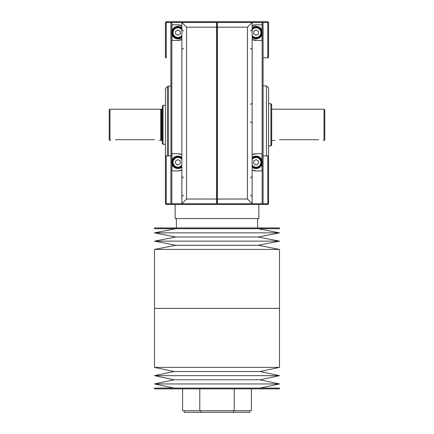 <?xml version="1.0" encoding="UTF-8"?>
<svg xmlns="http://www.w3.org/2000/svg" width="434" height="434" viewBox="0 0 434 434"><rect width="100%" height="100%" fill="white"/><g stroke="black" fill="none" stroke-linecap="round" stroke-linejoin="round"><path stroke-width="0.65" d="M217 388.864L279.496 388.864L279.496 388.083L154.504 388.083L154.504 388.864L217 388.864M173.985 388.083L154.504 383.944L279.496 383.944L260.015 388.083M154.504 383.944L173.985 379.804L260.015 379.804L279.496 383.944M173.985 379.804L154.504 375.66L279.496 375.66L260.015 379.804M154.504 375.66L173.985 371.52L260.015 371.52L279.496 375.66M217 367.381L279.496 367.381L279.496 308.4L217 308.4L279.496 308.4L279.496 249.42L154.504 249.42L154.504 308.4L217 308.4L154.504 308.4L154.504 367.381L217 367.381M234.214 388.864L234.214 410.738L251.427 410.738L251.427 388.864M199.786 388.864L199.786 410.738L234.214 410.738M182.573 388.864L182.573 410.738L199.786 410.738M200.6 410.738L200.6 412.3L249.794 412.3L249.794 410.738M184.206 410.738L184.206 412.3L200.6 412.3M233.4 410.738L233.4 412.3M258.87 204.501L258.87 218.562L175.13 218.562L175.13 204.501M217 227.937L154.504 227.937L154.504 228.718L279.496 228.718L279.496 227.937L217 227.937M258.197 228.718L279.496 232.857L154.504 232.857L175.803 228.718M279.496 232.857L258.197 236.997L175.803 236.997L154.504 232.857M258.197 236.997L279.496 241.141L154.504 241.141L175.803 236.997M279.496 241.141L258.197 245.281L175.803 245.281L154.504 241.141M171.848 31.248L171.848 22.481L166.222 22.481L166.222 57.793L165.441 57.803L165.441 22.481L165.831 22.091L166.222 22.481M171.848 22.481L216.609 22.481L216.609 203.72L181.846 203.72L181.846 22.481L186.533 27.168L216.609 27.168M170.909 22.481L170.909 203.72L181.846 203.72L186.533 199.032L186.533 27.168M217 22.872L216.609 22.481L217.391 22.481L217 22.872L217 203.329L216.609 203.72L217.391 203.72L217 203.329M262.152 203.72L217.391 203.72L217.391 22.481L263.091 22.481L263.091 203.72L262.152 203.72L262.152 163.705M247.467 27.168L252.154 22.481L252.154 203.72L247.467 199.032L247.467 27.168L217.391 27.168M256.06 40.449A7.812 7.812 0 0 1 252.154 39.402L256.06 40.449L262.006 40.449L262.006 34.563M262.006 30.711L262.006 24.825L256.06 24.825L252.154 25.872A7.812 7.812 0 0 1 256.06 24.825M253.147 170.399A8.593 8.593 0 0 1 252.154 169.971L256.06 170.909L262.006 170.909L262.006 164.242M262.006 160.39L262.006 153.723L256.06 153.723L252.154 154.661A8.593 8.593 0 0 1 256.06 153.723M177.94 24.825A7.812 7.812 0 0 1 181.846 25.872L177.94 24.825L171.994 24.825L171.994 30.711M177.94 40.449L181.846 39.402A7.812 7.812 0 0 1 177.94 40.449L171.994 40.449L171.994 34.563M180.853 154.233A8.593 8.593 0 0 1 181.846 154.661L177.94 153.723L171.994 153.723L171.994 160.39M177.94 170.909L181.846 169.971A8.593 8.593 0 0 1 177.94 170.909L171.994 170.909L171.994 164.242M177.94 153.723A8.593 8.593 0 0 1 180.571 154.135M256.06 170.909A8.593 8.593 0 0 1 253.429 170.497M181.846 165.18A4.845 4.845 0 0 1 174.696 165.913A4.845 4.845 0 0 1 174.696 158.719A4.845 4.845 0 0 1 181.846 159.452M177.94 159.609L175.596 160.965L175.596 163.667L177.94 165.023L180.284 163.667L180.284 160.965L177.94 159.609M181.846 166.141A5.468 5.468 0 0 1 174.088 166.195A5.468 5.468 0 0 1 174.088 158.437A5.468 5.468 0 0 1 181.846 158.491M181.846 166.786A5.935 5.935 0 0 1 173.649 166.417A5.935 5.935 0 0 1 173.649 158.215A5.935 5.935 0 0 1 181.846 157.846M181.846 167.193A6.25 6.25 0 0 1 173.361 166.569A6.25 6.25 0 0 1 173.361 158.063A6.25 6.25 0 0 1 181.846 157.439M252.154 159.452A4.845 4.845 0 0 1 260.905 162.316A4.845 4.845 0 0 1 252.154 165.18M256.06 159.609L253.716 160.965L253.716 163.667L256.06 165.023L258.404 163.667L258.404 160.965L256.06 159.609M252.154 158.491A5.468 5.468 0 0 1 261.528 162.316A5.468 5.468 0 0 1 252.154 166.141M252.154 157.846A5.935 5.935 0 0 1 261.995 162.316A5.935 5.935 0 0 1 252.154 166.786M252.154 157.439A6.25 6.25 0 0 1 262.31 162.316A6.25 6.25 0 0 1 252.154 167.193M181.846 35.501A4.845 4.845 0 0 1 174.696 36.234A4.845 4.845 0 0 1 174.696 29.04A4.845 4.845 0 0 1 181.846 29.772M177.94 29.93L175.596 31.286L175.596 33.988L177.94 35.344L180.284 33.988L180.284 31.286L177.94 29.93M181.846 36.461A5.468 5.468 0 0 1 174.088 36.516A5.468 5.468 0 0 1 174.088 28.758A5.468 5.468 0 0 1 181.846 28.812M181.846 37.107A5.935 5.935 0 0 1 173.649 36.738A5.935 5.935 0 0 1 173.649 28.535A5.935 5.935 0 0 1 181.846 28.167M181.846 37.514A6.25 6.25 0 0 1 173.361 36.89A6.25 6.25 0 0 1 173.361 28.384A6.25 6.25 0 0 1 181.846 27.76M252.154 29.772A4.845 4.845 0 0 1 260.905 32.637A4.845 4.845 0 0 1 252.154 35.501M256.06 29.93L253.716 31.286L253.716 33.988L256.06 35.344L258.404 33.988L258.404 31.286L256.06 29.93M252.154 28.812A5.468 5.468 0 0 1 261.528 32.637A5.468 5.468 0 0 1 252.154 36.461M252.154 28.167A5.935 5.935 0 0 1 261.995 32.637A5.935 5.935 0 0 1 252.154 37.107M252.154 27.76A6.25 6.25 0 0 1 262.31 32.637A6.25 6.25 0 0 1 252.154 37.514M324.024 109.194L324.806 109.976L324.806 139.661L324.024 140.442L324.024 109.194L271.684 109.194M318.556 139.721C324.599 140.507 324.599 140.507 318.556 139.721C324.599 140.507 324.599 140.507 318.556 139.721L279.496 139.721C273.453 140.507 273.453 140.507 279.496 139.721M110.757 140.442L109.976 140.442L109.976 109.194L160.754 109.194L160.754 140.442L159.191 140.442M154.504 139.721C160.547 140.507 160.547 140.507 154.504 139.721L115.444 139.721C109.401 140.507 109.401 140.507 115.444 139.721M268.169 204.11L267.778 203.72L267.778 155.909L268.559 155.909L268.559 203.72L267.778 204.501L166.222 204.501L165.441 203.72L165.441 155.909L170.909 155.909M170.909 203.72L166.222 203.72L166.222 155.909M267.778 203.72L263.091 203.72M263.091 155.909L267.778 155.909M267.778 57.793L263.091 57.803L267.778 57.793L267.778 22.481L263.091 22.481M165.441 57.803L166.222 57.793M267.778 22.481L268.169 22.091L267.778 21.7L166.222 21.7L165.831 22.091M166.222 203.72L165.831 204.11M268.559 57.793L268.559 22.481L268.169 22.091M268.559 155.909L268.559 88.026L266.454 85.921L263.091 85.802M266.454 155.909L266.454 85.921M170.909 131.849L170.909 117.788M170.909 84.977L170.909 70.916M165.441 155.909L165.441 88.569L167.432 86.578L167.432 155.909M165.441 144.348L163.097 144.348L163.097 105.288L165.441 105.288M163.097 144.348L162.316 143.567L162.316 106.07L163.097 105.288M162.316 108.728L161.692 109.352L161.692 140.285L161.182 140.285L161.182 109.352L160.754 109.194M109.976 140.442L109.194 139.661L109.194 109.976L109.976 109.194M270.903 103.726L271.684 104.507L271.684 145.13L270.903 145.911L270.903 103.726L268.559 103.726M186.533 199.032L216.609 199.032M247.467 199.032L217.391 199.032M262.152 160.927L262.152 34.026M262.152 31.248L262.152 22.481M171.848 203.72L171.848 163.705M171.848 160.927L171.848 34.026M168.484 155.909L168.484 86.122L170.909 86.035M260.015 371.52L279.496 367.381M173.985 371.52L154.504 367.381M176.378 218.562L176.378 227.937M257.622 218.562L257.622 227.937M175.803 245.281L154.504 249.42M258.197 245.281L279.496 249.42M183.408 195.126L181.846 196.689M183.408 177.94L181.846 176.378M183.408 48.261L181.846 49.823M183.408 31.074L181.846 29.512M250.592 195.126L252.154 196.689M250.592 177.94L252.154 176.378M250.592 48.261L252.154 49.823M250.592 31.074L252.154 29.512M250.592 121.694L252.154 123.256M250.592 104.507L252.154 102.945M324.024 140.442L323.243 140.442M274.809 140.442L271.684 140.442M168.484 86.122L167.432 86.578M161.692 140.285L162.316 140.909M161.692 109.352L161.182 109.352M161.182 140.285L160.754 140.442M270.903 145.911L268.559 145.911"/></g></svg>
